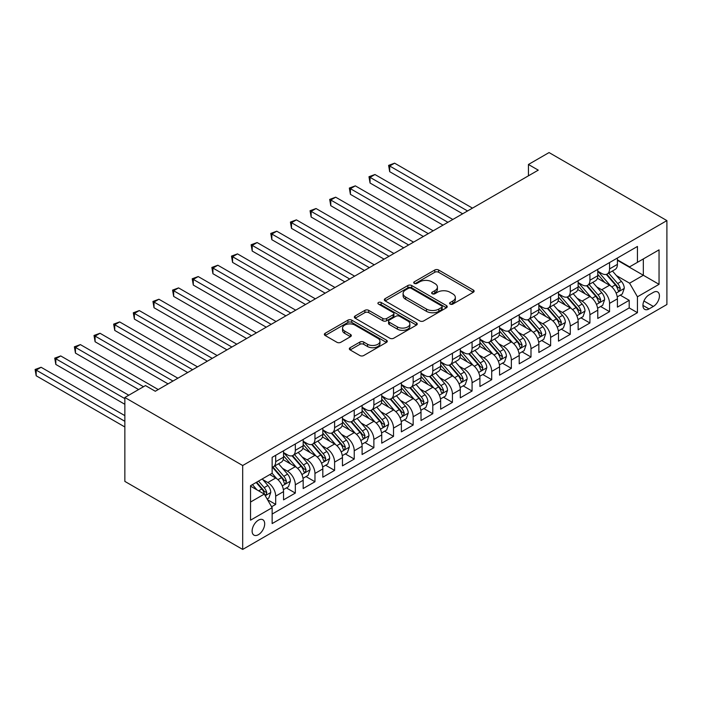 <?xml version="1.0" encoding="UTF-8"?>
<svg xmlns="http://www.w3.org/2000/svg" width="702" height="702" viewBox="0 0 702 702"><rect width="100%" height="100%" fill="white"/><g stroke="black" fill="none" stroke-linecap="round" stroke-linejoin="round"><path stroke-width="1.05" d="M450.14 304.089A1.904 1.106 0 0 0 452.834 304.089L473.315 292.269A2.729 1.571 0 0 0 474.113 291.154A2.729 1.571 0 0 0 473.315 290.04L438.618 270.007A2.729 1.571 0 0 0 434.766 270.007L414.277 281.827A1.904 1.106 0 0 0 413.724 282.608A1.904 1.106 0 0 0 414.277 283.389A1.904 1.106 0 0 0 416.979 283.389L419.629 281.862A8.722 5.037 0 0 1 431.967 281.862L434.863 283.529A8.722 5.037 0 0 1 437.416 287.092A8.722 5.037 0 0 1 434.863 290.654L432.204 292.181A1.904 1.106 0 0 0 431.651 292.962A1.904 1.106 0 0 0 432.204 293.743A1.904 1.106 0 0 0 434.907 293.743L437.557 292.207A8.722 5.037 0 0 1 449.894 292.207L452.79 293.875A8.722 5.037 0 0 1 455.344 297.437A8.722 5.037 0 0 1 452.79 301L450.14 302.536A1.904 1.106 0 0 0 449.578 303.308A1.904 1.106 0 0 0 450.14 304.089L450.14 302.536M258.397 534.687A8.889 5.133 120 0 0 264.206 526.86A8.889 5.133 120 0 0 262.846 519.734A8.889 5.133 120 0 0 258.397 520.173A8.889 5.133 120 0 0 252.597 528.009A8.889 5.133 120 0 0 253.957 535.126A8.889 5.133 120 0 0 258.397 534.687M350.131 347.692A2.729 1.571 0 0 0 349.333 348.806A2.729 1.571 0 0 0 350.131 349.921L359.872 355.537A2.729 1.571 0 0 0 363.724 355.537L386.469 342.4A2.729 1.571 0 0 0 387.267 341.295A2.729 1.571 0 0 0 386.469 340.18L351.772 320.147A2.729 1.571 0 0 0 347.92 320.147L325.166 333.274A2.729 1.571 0 0 0 324.368 334.389A2.729 1.571 0 0 0 325.166 335.503L336.934 342.295A2.729 1.571 0 0 0 340.786 342.295L350.517 336.67A2.729 1.571 0 0 0 351.316 335.556A2.729 1.571 0 0 0 350.517 334.45L344.691 331.081A7.292 4.212 0 0 1 342.55 328.106A7.292 4.212 0 0 1 347.051 324.21A7.292 4.212 0 0 1 355.001 325.123L377.843 338.311A7.292 4.212 0 0 1 379.984 341.295A7.292 4.212 0 0 1 375.482 345.182A7.292 4.212 0 0 1 367.532 344.27L363.724 342.067A2.729 1.571 0 0 0 359.872 342.067L350.131 347.692L350.131 349.921M666.9 220.603L549.061 152.571L528.439 164.479L538.258 170.147L155.291 391.251L145.472 385.582L124.851 397.49L242.69 465.523L666.9 220.603L666.9 304.51L242.69 549.429L242.69 465.523M419.822 320.928A2.729 1.571 0 0 0 423.675 320.928L446.428 307.792A2.729 1.571 0 0 0 447.227 306.677A2.729 1.571 0 0 0 446.428 305.563L411.723 285.53A2.729 1.571 0 0 0 407.871 285.53L385.126 298.666A2.729 1.571 0 0 0 384.327 299.78A2.729 1.571 0 0 0 385.126 300.886L419.822 320.928M379.238 304.501A1.904 1.106 0 0 1 381.168 304.773L381.168 302.501L416.453 322.867A2.729 1.571 0 0 1 417.251 323.982A2.729 1.571 0 0 1 416.453 325.096L393.699 338.232A2.729 1.571 0 0 1 389.847 338.232L355.151 318.199L355.151 315.97A2.729 1.571 0 0 0 354.352 317.085A2.729 1.571 0 0 0 355.151 318.199M355.151 315.97L364.882 310.354A2.729 1.571 0 0 1 368.734 310.354L382.809 318.471A2.729 1.571 0 0 0 386.662 318.471L393.12 314.75A2.729 1.571 0 0 0 393.919 313.636A2.729 1.571 0 0 0 393.12 312.522L378.475 304.063A1.904 1.106 0 0 1 377.913 303.282A1.904 1.106 0 0 1 379.089 302.264A1.904 1.106 0 0 1 381.168 302.501M271.604 506.765L275.684 504.413L267.532 499.71M262.899 479.685L267.831 482.528A11.109 6.415 60 0 1 275.684 496.138L283.538 491.602L283.538 499.877L295.323 493.076L286.39 487.916M282.537 468.339L287.469 471.191A11.109 6.415 60 0 1 295.323 484.801L303.176 480.265L303.176 488.539L314.961 481.739L306.028 476.579M302.176 457.002L307.107 459.854A11.109 6.415 60 0 1 314.961 473.455L322.815 468.927L322.815 477.202L334.6 470.393L325.667 465.242M321.814 445.665L326.746 448.517A11.109 6.415 60 0 1 334.6 462.118L342.453 457.581L342.453 465.865L354.238 459.055L345.305 453.896M341.453 434.327L346.384 437.17A11.109 6.415 60 0 1 354.238 450.781L362.1 446.244L362.1 454.519L373.876 447.718L364.943 442.558M361.091 422.99L366.023 425.833A11.109 6.415 60 0 1 373.876 439.443L381.739 434.907L381.739 443.181L393.524 436.381L384.582 431.221M380.73 411.653L385.661 414.496A11.109 6.415 60 0 1 393.524 428.106L401.377 423.569L401.377 431.844L413.162 425.043L404.22 419.884M400.368 400.315L405.3 403.159A11.109 6.415 60 0 1 413.162 416.769L421.016 412.232L421.016 420.507L432.801 413.706L423.859 408.546M420.015 388.969L424.938 391.821A11.109 6.415 60 0 1 432.801 405.423L440.654 400.895L440.654 409.169L452.439 402.369L443.497 397.209M439.654 377.632L444.585 380.484A11.109 6.415 60 0 1 452.439 394.085L460.293 389.549L460.293 397.832L472.077 391.023L463.144 385.863M459.292 366.295L464.224 369.138A11.109 6.415 60 0 1 472.077 382.748L479.931 378.211L479.931 386.495L491.716 379.685L482.783 374.526M478.931 354.958L483.862 357.801A11.109 6.415 60 0 1 491.716 371.411L499.57 366.874L499.57 375.149L511.354 368.348L502.421 363.188M498.569 343.62L503.501 346.463A11.109 6.415 60 0 1 511.354 360.073L519.208 355.537L519.208 363.812L530.993 357.011L522.06 351.851M518.208 332.283L523.139 335.126A11.109 6.415 60 0 1 530.993 348.736L538.855 344.199L538.855 352.474L550.631 345.674L541.698 340.514M537.846 320.937L542.778 323.789A11.109 6.415 60 0 1 550.631 337.39L558.494 332.862L558.494 341.137L570.27 334.336L561.337 329.177M557.485 309.6L562.416 312.451A11.109 6.415 60 0 1 570.27 326.053L578.132 321.516L578.132 329.8L589.917 322.99L580.975 317.83M577.123 298.262L582.055 301.114A11.109 6.415 60 0 1 589.917 314.715L597.771 310.179L597.771 318.462L609.555 311.653L609.555 303.378A11.109 6.415 -120 0 0 601.693 289.768L596.77 286.925M600.614 306.493L609.555 311.653M283.538 491.602A11.109 6.415 -120 0 0 275.684 477.992L269.787 474.596M303.176 480.265A11.109 6.415 -120 0 0 295.323 466.654L283.178 459.643M322.815 468.927A11.109 6.415 -120 0 0 314.961 455.317L302.816 448.306M342.453 457.581A11.109 6.415 -120 0 0 334.6 443.98L322.455 436.969M362.1 446.244A11.109 6.415 -120 0 0 354.238 432.643L342.093 425.623M381.739 434.907A11.109 6.415 -120 0 0 373.876 421.297L361.732 414.285M401.377 423.569A11.109 6.415 -120 0 0 393.524 409.959L381.37 402.948M421.016 412.232A11.109 6.415 -120 0 0 413.162 398.622L401.017 391.611M440.654 400.895A11.109 6.415 -120 0 0 432.801 387.285L420.656 380.273M460.293 389.549A11.109 6.415 -120 0 0 452.439 375.947L440.294 368.936M479.931 378.211A11.109 6.415 -120 0 0 472.077 364.61L459.933 357.59M499.57 366.874A11.109 6.415 -120 0 0 491.716 353.264L479.571 346.253M519.208 355.537A11.109 6.415 -120 0 0 511.354 341.927L499.21 334.915M538.855 344.199A11.109 6.415 -120 0 0 530.993 330.589L518.848 323.578M558.494 332.862A11.109 6.415 -120 0 0 550.631 319.252L538.487 312.241M578.132 321.516A11.109 6.415 -120 0 0 570.27 307.915L558.125 300.904M597.771 310.179A11.109 6.415 -120 0 0 589.917 296.577L577.764 289.566M653.351 292.383L649.025 294.875A8.608 4.967 120 0 0 643.401 302.457A8.608 4.967 120 0 0 644.726 309.363A8.608 4.967 120 0 0 649.025 308.933L653.351 306.441A8.608 4.967 120 0 0 658.976 298.85A8.608 4.967 120 0 0 657.651 291.953A8.608 4.967 120 0 0 653.351 292.383M250.544 502.035L264.294 494.094L272.148 507.704L272.148 523.578L637.442 312.68L637.442 296.797L629.589 283.196L616.409 275.588M272.148 507.704L250.544 520.173L250.544 485.705L272.148 473.227L272.148 457.353L637.442 246.455L637.442 262.329L659.046 249.859L659.046 284.328L637.442 296.797M283.538 452.597L287.469 454.861A11.109 6.415 60 0 0 293.024 455.414L300.877 450.877A11.109 6.415 -120 0 0 303.176 445.788L303.176 439.443M303.176 441.26L307.107 443.524A11.109 6.415 60 0 0 312.662 444.076L320.516 439.54A11.109 6.415 -120 0 0 322.815 434.45L322.815 428.106M322.815 429.914L326.746 432.186A11.109 6.415 60 0 0 332.3 432.739L340.154 428.202A11.109 6.415 -120 0 0 342.453 423.113L342.453 416.76M342.453 418.576L346.384 420.849A11.109 6.415 60 0 0 351.939 421.393L359.793 416.865A11.109 6.415 -120 0 0 362.1 411.776L362.1 405.423M362.1 407.239L366.023 409.512A11.109 6.415 60 0 0 371.577 410.056L379.431 405.519A11.109 6.415 -120 0 0 381.739 400.438L381.739 394.085M381.739 395.902L385.661 398.166A11.109 6.415 60 0 0 391.216 398.718L399.078 394.182A11.109 6.415 -120 0 0 401.377 389.101L401.377 382.748M401.377 384.564L405.3 386.828A11.109 6.415 60 0 0 410.854 387.381L418.717 382.844A11.109 6.415 -120 0 0 421.016 377.755L421.016 371.411M421.016 373.227L424.938 375.491A11.109 6.415 60 0 0 430.502 376.044L438.355 371.507A11.109 6.415 -120 0 0 440.654 366.418L440.654 360.073M440.654 361.881L444.585 364.154A11.109 6.415 60 0 0 450.14 364.707L457.994 360.17A11.109 6.415 -120 0 0 460.293 355.08L460.293 348.736M460.293 350.544L464.224 352.816A11.109 6.415 60 0 0 469.778 353.36L477.632 348.833A11.109 6.415 -120 0 0 479.931 343.743L479.931 337.39M479.931 339.206L483.862 341.479A11.109 6.415 60 0 0 489.417 342.023L497.27 337.486A11.109 6.415 -120 0 0 499.57 332.406L499.57 326.053M499.57 327.869L503.501 330.133A11.109 6.415 60 0 0 509.055 330.686L516.909 326.149A11.109 6.415 -120 0 0 519.208 321.068L519.208 314.715M519.208 316.532L523.139 318.796A11.109 6.415 60 0 0 528.694 319.349L536.547 314.812A11.109 6.415 -120 0 0 538.855 309.731L538.855 303.378M538.855 305.195L542.778 307.458A11.109 6.415 60 0 0 548.332 308.011L556.186 303.475A11.109 6.415 -120 0 0 558.494 298.385L558.494 292.041M558.494 293.848L562.416 296.121A11.109 6.415 60 0 0 567.971 296.674L575.833 292.137A11.109 6.415 -120 0 0 578.132 287.048L578.132 280.703M578.132 282.511L582.055 284.784A11.109 6.415 60 0 0 587.609 285.328L595.471 280.8A11.109 6.415 -120 0 0 597.771 275.71L597.771 269.357M272.148 514.048L629.194 307.915L629.194 300.316L617.409 307.116L617.409 298.841A11.109 6.415 -120 0 0 609.555 285.231L597.411 278.22M597.771 271.174L601.693 273.447A11.109 6.415 -120 0 0 607.256 273.991A11.109 6.415 -120 0 0 609.555 268.91L609.555 262.557M607.256 273.991L615.11 269.454A11.109 6.415 -120 0 0 617.409 264.373L617.409 258.02M275.684 455.317L275.684 461.662A11.109 6.415 60 0 1 273.385 466.751A11.109 6.415 60 0 1 272.148 467.199M273.385 466.751L281.239 462.214A11.109 6.415 -120 0 0 283.538 457.134L283.538 450.781M295.323 443.98L295.323 450.324A11.109 6.415 60 0 1 293.024 455.414M314.961 432.643L314.961 438.987A11.109 6.415 60 0 1 312.662 444.076M334.6 421.297L334.6 427.65A11.109 6.415 60 0 1 332.3 432.739M354.238 409.959L354.238 416.312A11.109 6.415 60 0 1 351.939 421.393M373.876 398.622L373.876 404.975A11.109 6.415 60 0 1 371.577 410.056M393.524 387.285L393.524 393.629A11.109 6.415 60 0 1 391.216 398.718M413.162 375.947L413.162 382.292A11.109 6.415 60 0 1 410.854 387.381M432.801 364.61L432.801 370.954A11.109 6.415 60 0 1 430.502 376.044M452.439 353.264L452.439 359.617A11.109 6.415 60 0 1 450.14 364.707M472.077 341.927L472.077 348.28A11.109 6.415 60 0 1 469.778 353.36M491.716 330.589L491.716 336.942A11.109 6.415 60 0 1 489.417 342.023M511.354 319.252L511.354 325.605A11.109 6.415 60 0 1 509.055 330.686M530.993 307.915L530.993 314.259A11.109 6.415 60 0 1 528.694 319.349M550.631 296.577L550.631 302.922A11.109 6.415 60 0 1 548.332 308.011M570.27 285.231L570.27 291.584A11.109 6.415 60 0 1 567.971 296.674M589.917 273.894L589.917 280.247A11.109 6.415 60 0 1 587.609 285.328M589.917 314.715L589.917 322.99M570.27 326.053L570.27 334.336M550.631 337.39L550.631 345.674M530.993 348.736L530.993 357.011M511.354 360.073L511.354 368.348M491.716 371.411L491.716 379.685M472.077 382.748L472.077 391.023M452.439 394.085L452.439 402.369M432.801 405.423L432.801 413.706M413.162 416.769L413.162 425.043M393.524 428.106L393.524 436.381M373.876 439.443L373.876 447.718M354.238 450.781L354.238 459.055M334.6 462.118L334.6 470.393M314.961 473.455L314.961 481.739M295.323 484.801L295.323 493.076M275.684 496.138L275.684 504.413M264.294 494.094L250.544 486.161M629.589 283.196L643.33 275.254L643.33 258.933L659.046 249.859M617.409 260.293L659.046 284.328M617.409 259.837L629.589 266.865L637.442 262.329M124.851 397.49L124.851 481.397L242.69 549.429M528.439 164.479L528.439 175.816M620.252 295.156L629.194 300.316M629.194 307.915L637.442 312.68M450.895 304.361L452.79 303.273A8.722 5.037 0 0 0 455.344 299.71L455.344 297.437M437.416 287.092L437.416 289.356A8.722 5.037 0 0 1 434.863 292.918L432.967 294.006M473.28 292.286L438.618 272.271A2.729 1.571 0 0 0 434.766 272.271L415.04 283.661M446.393 307.809L411.723 287.802A2.729 1.571 0 0 0 407.871 287.802L385.161 300.912M441.602 307.458A1.904 1.106 0 0 0 442.163 306.677A1.904 1.106 0 0 0 441.602 305.897L411.144 288.311A1.904 1.106 0 0 0 408.45 288.311L405.651 289.926A8.722 5.037 0 0 0 403.097 293.489A8.722 5.037 0 0 0 405.651 297.051L426.474 309.073A8.722 5.037 0 0 0 438.811 309.073L441.602 307.458L441.602 309.722A1.904 1.106 0 0 0 442.163 308.941L442.163 306.677M403.097 293.489L403.097 295.753A8.722 5.037 0 0 0 405.651 299.315L405.651 297.051M441.602 309.722L438.811 311.337A8.722 5.037 0 0 1 426.474 311.337L405.651 299.315M355.186 318.217L364.882 312.618L364.882 310.354M393.919 313.636L393.919 315.9A2.729 1.571 0 0 1 393.12 317.014L386.662 320.744A2.729 1.571 0 0 1 382.809 320.744L368.734 312.618A2.729 1.571 0 0 0 364.882 312.618M381.168 304.773L416.409 325.123M397.411 326.904A7.292 4.212 0 0 0 405.361 327.816A7.292 4.212 0 0 0 409.863 323.929A7.292 4.212 0 0 0 407.722 320.954L399.675 316.304A2.729 1.571 0 0 0 395.823 316.304L389.364 320.033A2.729 1.571 0 0 0 388.566 321.147A2.729 1.571 0 0 0 389.364 322.262L397.411 326.904L397.411 329.177A7.292 4.212 0 0 0 405.361 330.089A7.292 4.212 0 0 0 409.863 326.193L409.863 323.929M388.566 321.147L388.566 323.411A2.729 1.571 0 0 0 389.364 324.526L389.364 322.262M397.411 329.177L389.364 324.526M379.984 341.295L379.984 343.559A7.292 4.212 0 0 1 375.482 347.446A7.292 4.212 0 0 1 367.532 346.534L363.724 344.34A2.729 1.571 0 0 0 359.872 344.34L350.175 349.938M342.55 328.106L342.55 330.37A7.292 4.212 0 0 0 344.691 333.345L344.691 331.081M350.482 336.697L344.691 333.345M386.433 342.427L351.772 322.411A2.729 1.571 0 0 0 347.92 322.411L325.21 335.521M617.242 296.893L622.314 293.962L624.28 288.294A7.362 4.247 -120 0 0 621.419 281.388L612.442 270.998M610.643 285.951L599.999 273.631A21.244 12.267 -120 0 0 597.771 271.297M604.808 282.494L598.859 275.605A17.638 10.179 -120 0 0 597.771 274.421M472.472 208.134L394.603 163.171L389.689 166.005L389.689 171.683L462.653 213.803M606.247 274.394L615.329 284.898A7.362 4.247 60 0 1 617.953 289.97L618.488 290.847L619.48 290.707L620.305 288.61A7.362 4.247 -120 0 0 617.681 283.538L608.713 273.148M606.782 274.219L616.54 285.512A3.747 2.167 60 0 1 617.479 286.978L620.305 288.61M389.689 171.683L388.61 165.382L467.558 210.969M388.61 165.382L394.603 163.171M597.604 308.239L602.676 305.309L604.641 299.631A7.362 4.247 -120 0 0 601.772 292.725L592.804 282.336M591.005 297.288L580.361 284.968A21.244 12.267 -120 0 0 578.132 282.634M585.17 293.831L579.22 286.942A17.638 10.179 -120 0 0 578.132 285.758M452.834 219.472L374.956 174.517L370.051 177.352L370.051 183.02L443.006 225.14M586.609 285.732L595.691 296.244A7.362 4.247 60 0 1 598.315 301.307L598.85 302.185L599.841 302.044L600.666 299.947A7.362 4.247 -120 0 0 598.043 294.875L589.075 284.485M587.144 285.556L596.902 296.849A3.747 2.167 60 0 1 597.841 298.315L600.666 299.947M370.051 183.02L368.971 176.728L447.92 222.306M368.971 176.728L374.956 174.517M577.965 319.577L583.037 316.646L585.003 310.977A7.362 4.247 -120 0 0 582.133 304.063L573.165 293.673M571.367 308.634L560.722 296.314A21.244 12.267 -120 0 0 558.494 293.971M565.531 305.177L559.573 298.28A17.638 10.179 -120 0 0 558.494 297.095M433.187 230.809L355.317 185.855L350.412 188.689L350.412 194.357L423.367 236.477M566.97 297.069L576.052 307.581A7.362 4.247 60 0 1 578.676 312.644L579.211 313.522L580.203 313.382L581.028 311.284A7.362 4.247 -120 0 0 578.404 306.221L569.436 295.832M567.506 296.902L577.255 308.187A3.747 2.167 60 0 1 578.202 309.652L581.028 311.284M350.412 194.357L349.333 188.066L428.281 233.643M349.333 188.066L355.317 185.855M558.327 330.914L563.399 327.983L565.364 322.315A7.362 4.247 -120 0 0 562.495 315.4L553.527 305.01M551.728 319.972L541.084 307.651A21.244 12.267 -120 0 0 538.855 305.317M545.893 316.514L539.935 309.617A17.638 10.179 -120 0 0 538.855 308.432M413.548 242.146L335.679 197.192L330.774 200.026L330.774 205.695L403.729 247.815M547.332 308.406L556.405 318.919A7.362 4.247 60 0 1 559.029 323.991L559.573 324.859L560.565 324.719L561.389 322.63A7.362 4.247 -120 0 0 558.766 317.558L549.789 307.169M547.867 308.239L557.616 319.524A3.747 2.167 60 0 1 558.564 320.998L561.389 322.63M330.774 205.695L329.694 199.403L408.643 244.98M329.694 199.403L335.679 197.192M538.688 342.251L543.76 339.32L545.726 333.652A7.362 4.247 -120 0 0 542.857 326.737L533.889 316.348M532.09 331.309L521.446 318.989A21.244 12.267 -120 0 0 519.208 316.655M526.254 327.852L520.296 320.963A17.638 10.179 -120 0 0 519.208 319.779M393.91 253.483L316.04 208.529L311.135 211.363L311.135 217.032L384.091 259.152M527.693 319.743L536.767 330.256A7.362 4.247 60 0 1 539.39 335.328L539.926 336.197L540.926 336.056L541.751 333.968A7.362 4.247 -120 0 0 539.127 328.896L530.15 318.506M528.229 319.577L537.978 330.87A3.747 2.167 60 0 1 538.925 332.336L541.751 333.968M311.135 217.032L310.056 210.74L389.005 256.318M310.056 210.74L316.04 208.529M519.05 353.589L524.122 350.658L526.088 344.989A7.362 4.247 -120 0 0 523.218 338.083L514.241 327.694M512.451 342.646L501.807 330.326A21.244 12.267 -120 0 0 499.57 327.992M506.607 339.189L500.658 332.3A17.638 10.179 -120 0 0 499.57 331.116M374.271 264.829L296.402 219.866L291.497 222.701L291.497 228.369L364.452 270.498M508.055 331.09L517.128 341.593A7.362 4.247 60 0 1 519.752 346.665L520.287 347.534L521.288 347.393L522.112 345.305A7.362 4.247 -120 0 0 519.489 340.233L510.512 329.843M508.59 330.914L518.339 342.207A3.747 2.167 60 0 1 519.287 343.673L522.112 345.305M291.497 228.369L290.409 222.078L369.366 267.664M290.409 222.078L296.402 219.866M499.403 364.926L504.484 361.995L506.449 356.326A7.362 4.247 -120 0 0 503.58 349.42L494.603 339.031M492.804 353.983L482.169 341.663A21.244 12.267 -120 0 0 479.931 339.329M486.969 350.526L481.019 343.638A17.638 10.179 -120 0 0 479.931 342.453M354.633 276.167L276.763 231.204L271.849 234.038L271.849 239.707L344.814 281.835M488.416 342.427L497.49 352.93A7.362 4.247 60 0 1 500.114 358.002L500.649 358.88L501.649 358.74L502.474 356.642A7.362 4.247 -120 0 0 499.85 351.57L490.873 341.181M488.952 342.251L498.701 353.545A3.747 2.167 60 0 1 499.648 355.01L502.474 356.642M271.849 239.707L270.77 233.415L349.719 279.001M270.77 233.415L276.763 231.204M479.764 376.263L484.845 373.341L486.802 367.664A7.362 4.247 -120 0 0 483.941 360.758L474.964 350.368M473.166 365.321L462.53 353.001A21.244 12.267 -120 0 0 460.293 350.667M467.33 361.863L461.381 354.975A17.638 10.179 -120 0 0 460.293 353.79M334.994 287.504L257.125 242.55L252.211 245.384L252.211 251.053L325.175 293.173M468.778 353.764L477.851 364.268A7.362 4.247 60 0 1 480.475 369.34L481.01 370.217L482.002 370.077L482.836 367.98A7.362 4.247 -120 0 0 480.212 362.908L471.235 352.518M469.313 353.589L479.062 364.882A3.747 2.167 60 0 1 480.01 366.347L482.836 367.98M252.211 251.053L251.132 244.752L330.08 290.338M251.132 244.752L257.125 242.55M460.126 387.609L465.207 384.678L467.163 379.01A7.362 4.247 -120 0 0 464.303 372.095L455.326 361.705M453.527 376.667L442.883 364.347A21.244 12.267 -120 0 0 440.654 362.004M447.692 373.21L441.742 366.312A17.638 10.179 -120 0 0 440.654 365.128M315.356 298.841L237.487 253.887L232.573 256.721L232.573 262.39L305.537 304.51M449.14 365.101L458.213 375.614A7.362 4.247 60 0 1 460.837 380.677L461.372 381.555L462.364 381.414L463.197 379.317A7.362 4.247 -120 0 0 460.565 374.254L451.597 363.864M449.666 364.935L459.424 376.219A3.747 2.167 60 0 1 460.363 377.685L463.197 379.317M232.573 262.39L231.493 256.098L310.442 301.676M231.493 256.098L237.487 253.887M440.487 398.947L445.559 396.016L447.525 390.347A7.362 4.247 -120 0 0 444.664 383.432L435.688 373.043M433.889 388.004L423.245 375.684A21.244 12.267 -120 0 0 421.016 373.341M428.053 384.547L422.104 377.65A17.638 10.179 -120 0 0 421.016 376.465M295.717 310.179L217.848 265.224L212.934 268.059L212.934 273.727L285.898 315.847M429.492 376.439L438.575 386.951A7.362 4.247 60 0 1 441.198 392.023L441.733 392.892L442.725 392.751L443.55 390.663A7.362 4.247 -120 0 0 440.926 385.591L431.958 375.201M430.028 376.272L439.785 387.557A3.747 2.167 60 0 1 440.724 389.031L443.55 390.663M212.934 273.727L211.855 267.436L290.803 313.013M211.855 267.436L217.848 265.224M420.849 410.284L425.921 407.353L427.887 401.684A7.362 4.247 -120 0 0 425.017 394.77L416.049 384.38M414.25 399.341L403.606 387.021A21.244 12.267 -120 0 0 401.377 384.687M408.415 395.884L402.465 388.996A17.638 10.179 -120 0 0 401.377 387.811M276.079 321.516L198.21 276.562L193.296 279.396L193.296 285.065L266.251 327.185M409.854 387.776L418.936 398.288A7.362 4.247 60 0 1 421.56 403.36L422.095 404.229L423.087 404.089L423.911 402A7.362 4.247 -120 0 0 421.288 396.928L412.32 386.539M410.389 387.609L420.147 398.903A3.747 2.167 60 0 1 421.086 400.368L423.911 402M193.296 285.065L192.216 278.773L271.165 324.35M192.216 278.773L198.21 276.562M401.211 421.621L406.282 418.69L408.248 413.022A7.362 4.247 -120 0 0 405.379 406.116L396.411 395.726M394.612 410.679L383.968 398.359A21.244 12.267 -120 0 0 381.739 396.025M388.776 407.221L382.818 400.333A17.638 10.179 -120 0 0 381.739 399.148M256.432 332.862L178.562 287.899L173.657 290.733L173.657 296.402L246.613 338.531M390.215 399.122L399.298 409.626A7.362 4.247 60 0 1 401.921 414.698L402.457 415.566L403.448 415.426L404.273 413.338A7.362 4.247 -120 0 0 401.649 408.266L392.681 397.876M390.751 398.947L400.5 410.24A3.747 2.167 60 0 1 401.447 411.705L404.273 413.338M173.657 296.402L172.578 290.11L251.527 335.696M172.578 290.11L178.562 287.899M381.572 432.958L386.644 430.028L388.61 424.359A7.362 4.247 -120 0 0 385.74 417.453L376.772 407.063M374.973 422.016L364.329 409.696A21.244 12.267 -120 0 0 362.1 407.362M369.138 418.559L363.18 411.67A17.638 10.179 -120 0 0 362.1 410.486M236.793 344.199L158.924 299.236L154.019 302.071L154.019 307.739L226.974 349.868M370.577 410.459L379.65 420.963A7.362 4.247 60 0 1 382.274 426.035L382.818 426.913L383.81 426.772L384.635 424.675A7.362 4.247 -120 0 0 382.011 419.603L373.034 409.213M371.112 410.284L380.861 421.577A3.747 2.167 60 0 1 381.809 423.043L384.635 424.675M154.019 307.739L152.939 301.448L231.888 347.034M152.939 301.448L158.924 299.236M361.934 444.296L367.006 441.374L368.971 435.696A7.362 4.247 -120 0 0 366.102 428.79L357.134 418.401M355.335 433.353L344.691 421.033A21.244 12.267 -120 0 0 342.453 418.699M349.499 429.896L343.541 423.008A17.638 10.179 -120 0 0 342.453 421.823M217.155 355.537L139.286 310.574L134.38 313.417L134.38 319.085L207.336 361.205M350.939 421.797L360.012 432.3A7.362 4.247 60 0 1 362.636 437.372L363.171 438.25L364.171 438.109L364.996 436.012A7.362 4.247 -120 0 0 362.372 430.94L353.396 420.551M351.474 421.621L361.223 432.915A3.747 2.167 60 0 1 362.171 434.38L364.996 436.012M134.38 319.085L133.301 312.785L212.25 358.371M133.301 312.785L139.286 310.574M342.295 455.642L347.367 452.711L349.333 447.042A7.362 4.247 -120 0 0 346.463 440.128L337.486 429.738M335.696 444.699L325.052 432.371A21.244 12.267 -120 0 0 322.815 430.036M329.852 441.242L323.903 434.345A17.638 10.179 -120 0 0 322.815 433.16M197.516 366.874L119.647 321.92L114.742 324.754L114.742 330.423L187.697 372.543M331.3 433.134L340.373 443.646A7.362 4.247 60 0 1 342.997 448.71L343.532 449.587L344.533 449.447L345.358 447.349A7.362 4.247 -120 0 0 342.734 442.286L333.757 431.897M331.835 432.967L341.584 444.252A3.747 2.167 60 0 1 342.532 445.717L345.358 447.349M114.742 330.423L113.654 324.131L192.611 369.708M113.654 324.131L119.647 321.92M322.648 466.979L327.729 464.048L329.694 458.38A7.362 4.247 -120 0 0 326.825 451.465L317.848 441.075M316.049 456.037L305.414 443.717A21.244 12.267 -120 0 0 303.176 441.374M310.214 452.579L304.264 445.682A17.638 10.179 -120 0 0 303.176 444.498M177.878 378.211L100.009 333.257L95.095 336.091L95.095 341.76L168.059 383.88M311.662 444.471L320.735 454.984A7.362 4.247 60 0 1 323.359 460.056L323.894 460.924L324.894 460.784L325.719 458.687A7.362 4.247 -120 0 0 323.095 453.624L314.119 443.234M312.197 444.305L321.946 455.589A3.747 2.167 60 0 1 322.894 457.063L325.719 458.687M95.095 341.76L94.015 335.468L172.964 381.046M94.015 335.468L100.009 333.257M303.01 478.316L308.09 475.386L310.047 469.717A7.362 4.247 -120 0 0 307.186 462.802L298.21 452.413M296.411 467.374L285.775 455.054A21.244 12.267 -120 0 0 283.538 452.72M290.575 463.917L284.626 457.028A17.638 10.179 -120 0 0 283.538 455.844M158.24 389.549L80.37 344.594L75.456 347.429L75.456 353.097L138.601 389.549M292.023 455.809L301.097 466.321A7.362 4.247 60 0 1 303.72 471.393L304.256 472.262L305.247 472.121L306.081 470.033A7.362 4.247 -120 0 0 303.457 464.961L294.48 454.571M292.558 455.642L302.308 466.935A3.747 2.167 60 0 1 303.255 468.401L306.081 470.033M75.456 353.097L74.377 346.806L143.506 386.714M74.377 346.806L80.37 344.594M283.371 489.654L288.452 486.723L290.409 481.054A7.362 4.247 -120 0 0 287.548 474.148L278.571 463.759M276.772 478.711L272.078 473.271M270.937 475.254L270.173 474.368M128.782 395.217L60.732 355.932L55.818 358.766L55.818 364.435L124.851 404.291M272.385 467.155L281.458 477.658A7.362 4.247 60 0 1 284.082 482.73L284.617 483.599L285.609 483.459L286.442 481.37A7.362 4.247 -120 0 0 283.81 476.298L274.842 465.909M272.911 466.979L282.669 478.273A3.747 2.167 60 0 1 283.608 479.738L286.442 481.37M55.818 364.435L54.738 358.143L124.851 398.622M54.738 358.143L60.732 355.932M267.137 499.025L268.813 498.06L270.77 492.392A7.362 4.247 -120 0 0 267.91 485.486L262.258 478.939M256.985 489.873L252.439 484.608M251.298 486.591L250.544 485.723M124.851 415.628L41.093 367.269L36.179 370.103L36.179 375.772L124.851 426.974M256.169 482.458L261.82 488.996A7.362 4.247 60 0 1 264.443 494.068L264.979 494.936L265.97 494.805L266.795 492.707A7.362 4.247 -120 0 0 264.171 487.636L258.529 481.098M256.625 482.195L263.031 489.61A3.747 2.167 60 0 1 263.97 491.075L266.795 492.707M36.179 375.772L35.1 369.48L124.851 421.297M35.1 369.48L41.093 367.269M267.831 482.528L275.684 477.992M287.469 471.191L295.323 466.654M307.107 459.854L314.961 455.317M326.746 448.517L334.6 443.98M346.384 437.17L354.238 432.643M366.023 425.833L373.876 421.297M385.661 414.496L393.524 409.959M405.3 403.159L413.162 398.622M424.938 391.821L432.801 387.285M444.585 380.484L452.439 375.947M464.224 369.138L472.077 364.61M483.862 357.801L491.716 353.264M503.501 346.463L511.354 341.927M523.139 335.126L530.993 330.589M542.778 323.789L550.631 319.252M562.416 312.451L570.27 307.915M582.055 301.114L589.917 296.577M601.693 289.768L609.555 285.231M609.555 268.91L617.409 264.373M275.684 461.662L283.538 457.134M295.323 450.324L303.176 445.788M314.961 438.987L322.815 434.45M334.6 427.65L342.453 423.113M354.238 416.312L362.1 411.776M373.876 404.975L381.739 400.438M393.524 393.629L401.377 389.101M413.162 382.292L421.016 377.755M432.801 370.954L440.654 366.418M452.439 359.617L460.293 355.08M472.077 348.28L479.931 343.743M491.716 336.942L499.57 332.406M511.354 325.605L519.208 321.068M530.993 314.259L538.855 309.731M550.631 302.922L558.494 298.385M570.27 291.584L578.132 287.048M589.917 280.247L597.771 275.71M609.555 303.378L617.409 298.841M643.927 301L653.351 306.441M642.944 305.423L649.025 308.933M452.79 303.273L452.79 301M432.204 293.743L432.204 292.181M434.863 292.918L434.863 290.654M414.277 283.389L414.277 281.827M434.766 272.271L434.766 270.007M438.618 272.271L438.618 270.007M473.315 292.269L473.315 290.04M385.126 300.886L385.126 298.666M407.871 287.802L407.871 285.53M411.723 287.802L411.723 285.53M446.428 307.792L446.428 305.563M426.474 311.337L426.474 309.073M438.811 311.337L438.811 309.073M368.734 312.618L368.734 310.354M382.809 320.744L382.809 318.471M386.662 320.744L386.662 318.471M393.12 317.014L393.12 314.75M416.453 325.096L416.453 322.867M359.872 344.34L359.872 342.067M363.724 344.34L363.724 342.067M367.532 346.534L367.532 344.27M350.517 336.67L350.517 334.45M325.166 335.503L325.166 333.274M347.92 322.411L347.92 320.147M351.772 322.411L351.772 320.147M386.469 342.4L386.469 340.18M616.119 293.12L624.236 288.443M599.999 273.631L601.017 273.052M617.681 283.538L621.419 281.388M611.819 286.925L615.329 284.898M596.481 304.457L604.597 299.78M580.361 284.968L581.379 284.389M598.043 294.875L601.772 292.725M592.181 298.262L595.691 296.244M576.842 315.803L584.95 311.118M560.722 296.314L561.732 295.726M578.404 306.221L582.133 304.063M572.542 309.608L576.052 307.581M557.204 327.141L565.312 322.455M541.084 307.651L542.093 307.064M558.766 317.558L562.495 315.4M552.895 320.946L556.405 318.919M537.565 338.478L545.673 333.792M521.446 318.989L522.455 318.401M539.127 328.896L542.857 326.737M533.257 332.283L536.767 330.256M517.927 349.815L526.035 345.13M501.807 330.326L502.816 329.738M519.489 340.233L523.218 338.083M513.618 343.62L517.128 341.593M498.288 361.153L506.396 356.467M482.169 341.663L483.178 341.084M499.85 351.57L503.58 349.42M493.98 354.958L497.49 352.93M478.641 372.49L486.758 367.813M462.53 353.001L463.539 352.422M480.212 362.908L483.941 360.758M474.341 366.295L477.851 364.268M459.003 383.836L467.12 379.15M442.883 364.347L443.901 363.759M460.565 374.254L464.303 372.095M454.703 377.641L458.213 375.614M439.364 395.173L447.481 390.487M423.245 375.684L424.262 375.096M440.926 385.591L444.664 383.432M435.065 388.978L438.575 386.951M419.726 406.511L427.843 401.825M403.606 387.021L404.624 386.433M421.288 396.928L425.017 394.77M415.426 400.315L418.936 398.288M400.087 417.848L408.195 413.162M383.968 398.359L384.977 397.771M401.649 408.266L405.379 406.116M395.788 411.653L399.298 409.626M380.449 429.185L388.557 424.499M364.329 409.696L365.338 409.117M382.011 419.603L385.74 417.453M376.14 422.99L379.65 420.963M360.81 440.523L368.919 435.845M344.691 421.033L345.7 420.454M362.372 430.94L366.102 428.79M356.502 434.327L360.012 432.3M341.172 451.869L349.28 447.183M325.052 432.371L326.061 431.791M342.734 442.286L346.463 440.128M336.863 445.673L340.373 443.646M321.534 463.206L329.642 458.52M305.414 443.717L306.423 443.129M323.095 453.624L326.825 451.465M317.225 457.011L320.735 454.984M301.886 474.543L310.003 469.857M285.775 455.054L286.785 454.466M303.457 464.961L307.186 462.802M297.587 468.348L301.097 466.321M282.248 485.881L290.365 481.195M283.81 476.298L287.548 474.148M277.948 479.685L281.458 477.658M265.224 495.709L270.726 492.532M264.171 487.636L267.91 485.486M258.643 490.83L261.82 488.996"/></g></svg>
